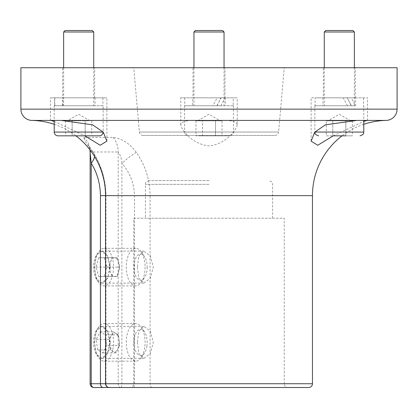 <?xml version="1.0" encoding="UTF-8"?>
<svg xmlns="http://www.w3.org/2000/svg" width="418" height="418" viewBox="0 0 418 418"><rect width="100%" height="100%" fill="white"/><g stroke="black" fill="none" stroke-linecap="round" stroke-linejoin="round"><path stroke-width="0.31" stroke-dasharray="2.09 1.57" d="M129.998 387.507L288.002 387.507A3.762 3.762 0 0 1 284.24 383.745L133.76 383.745L284.24 383.745L284.24 218.217L133.76 218.217L133.76 383.745A3.762 3.762 0 0 1 129.998 387.507L288.002 387.507M209 218.217L145.422 218.217L209 218.217M209 180.597L149.184 180.597L209 180.597M137.334 267.123L138.928 278.425L143.839 283.111L150.229 278.435L153.322 267.123L150.229 255.811L143.839 251.134L138.928 255.821L137.334 267.123M137.334 342.363L138.928 353.665L143.839 358.351L150.229 353.675L153.322 342.363L150.229 331.051L143.839 326.374L138.928 331.061L137.334 342.363M133.76 218.217L284.24 218.217M110.378 342.363L107.583 331.051L101.485 326.374L96.281 331.056L94.39 342.363L96.281 353.665L101.485 358.351L107.583 353.67L110.378 342.363M110.378 267.123L107.583 255.811L101.485 251.134L96.281 255.816L94.39 267.123L96.281 278.425L101.485 283.111L107.583 278.43L110.378 267.123M50.463 120.473L50.463 97.833L106.893 97.833L50.463 97.833M106.893 141.138L106.893 97.833M54.225 121.413L84.786 135.829M311.107 141.138L311.107 97.833L367.537 97.833L311.107 97.833M367.537 120.473L367.537 97.833M333.214 135.829L363.775 121.413M237.215 124.893C236.708 129.512 225.882 144.388 208.969 145.877C192.097 144.346 181.281 129.502 180.785 124.893C181.208 121.46 187.191 119.971 198.733 120.421L219.267 120.421C230.783 119.966 236.766 121.455 237.215 124.893L237.215 97.833L180.785 97.833L237.215 97.833M180.785 124.893L180.785 97.833M193.011 97.833L224.988 97.833L193.011 97.833L193.011 67.737L224.988 67.737L193.011 67.737M224.988 97.833L224.988 67.737M323.333 97.833L355.31 97.833L323.333 97.833L323.333 67.737L355.31 67.737L323.333 67.737M355.31 97.833L355.31 67.737M62.69 97.833L94.667 97.833L62.69 97.833L62.69 67.737L94.667 67.737L62.69 67.737M94.667 97.833L94.667 67.737M143.134 135.453A3.762 3.762 0 0 1 139.382 132.02L133.76 67.737L284.24 67.737L278.618 132.02L139.382 132.02L278.618 132.02A3.762 3.762 0 0 1 274.866 135.453L143.134 135.453L274.866 135.453M90.126 152.669L90.293 151.974L118.179 151.974L118.179 383.745L90.126 383.745M109.307 387.507L109.72 387.507A3.762 3.762 0 0 1 105.958 383.745L105.545 383.745L105.958 383.745L105.958 195.645L105.545 195.645L105.958 195.645L105.853 191.564L105.117 184.072L102.687 173L98.894 162.743L93.93 153.38A18.81 8.747 -31.7 0 1 94.541 156.473M312.455 383.745L121.904 383.745L121.904 163.26C129.925 172.54 134.121 183.335 134.502 195.645L134.502 383.745A3.762 0.972 90 0 1 133.525 387.507L308.693 387.507M284.24 67.737L133.76 67.737M54.225 124.308A75.24 75.24 0 0 1 75.945 135.829M312.455 195.645L150.083 195.645C149.869 179.583 145.286 165.188 136.331 152.465C129.977 143.682 122.239 138.671 113.132 137.417L83.694 137.417L85.68 142.146L93.167 152.465C101.402 165.188 105.644 179.583 105.895 195.645L105.895 383.745A3.762 3.752 90 0 0 109.647 387.507M363.775 124.308A75.24 75.24 0 0 0 342.055 135.829M397.1 67.737L20.9 67.737M93.167 152.465A18.81 8.747 -31.7 0 1 93.93 153.38L88.182 144.811L89.87 149.675M113.132 137.417A18.81 13.763 90 0 1 118.179 151.974C120.421 155.041 121.659 158.803 121.904 163.26A18.81 3.203 -40.1 0 1 136.331 152.465M54.889 97.833L78.678 97.833L54.889 97.833L54.455 105.733L95.006 105.733L63.003 105.733L62.355 97.833L102.906 97.833L54.455 97.833L54.889 105.733L63.003 105.733M54.455 105.733L54.889 105.733M54.455 97.833L62.355 97.833M62.355 105.733L63.003 97.833M221.112 105.733L224.847 97.833L233.228 97.833L233.228 105.733L192.672 105.733L212.887 105.733L217.161 97.833L192.672 97.833L192.672 105.733M224.847 97.833L192.672 97.833M233.228 97.833L184.772 97.833L221.112 97.833L216.947 105.733L212.887 105.733M233.228 105.733L216.947 105.733M221.112 97.833L217.161 97.833M217.161 105.733L220.788 97.833M351.433 105.733L347.264 97.833L315.094 97.833L315.094 105.733L355.645 105.733L351.11 105.733L347.483 97.833L355.645 97.833L355.645 105.733M347.264 97.833L355.645 97.833M315.094 97.833L363.545 97.833L351.433 97.833L355.164 105.733L351.11 105.733M315.094 105.733L355.164 105.733M351.433 97.833L347.483 97.833M347.483 105.733L343.209 97.833M88.454 120.781L68.907 120.781L88.454 120.781M89.964 120.781L78.678 114.266L67.392 120.781L78.678 120.781L72.162 120.781L72.162 135.829L91.714 135.829L91.714 120.781M63.63 67.737L63.63 105.733L93.726 105.733L63.63 105.733M93.726 67.737L93.726 105.733M103.131 105.733L54.225 105.733L103.131 105.733L103.131 132.036M54.225 105.733L54.225 120.269M67.392 120.781L72.162 120.781L72.162 135.829L85.199 135.829L85.199 120.781L85.199 135.829M57.987 135.829L99.369 135.829M63.63 31.998L93.726 31.998M92.221 30.493L65.135 30.493M65.647 120.781L65.647 135.829M222.543 30.493L195.457 30.493M193.952 31.998L224.048 31.998M198.654 135.829L229.691 135.829L198.654 135.829M209 120.781L195.969 120.781L202.484 120.781L202.484 135.829L195.969 135.829L215.516 135.829L202.484 135.829L202.484 120.781L222.031 120.781L209 120.781M216.524 105.733L193.952 105.733L216.524 105.733M221.226 105.733L184.547 105.733L221.226 105.733M222.031 135.829L215.516 135.829L222.031 135.829L222.031 120.781M215.516 120.781L215.516 135.829L215.516 120.781M195.969 120.781L195.969 135.829M352.865 30.493L325.779 30.493M324.274 31.998L354.37 31.998M326.286 120.781L329.546 120.781L326.286 120.781L326.286 135.829L352.353 135.829L332.801 135.829L345.838 135.829L345.838 120.781L329.546 120.781L352.353 120.781L339.322 120.781L345.838 120.781L345.838 135.829M346.846 105.733L324.274 105.733L346.846 105.733M351.548 105.733L314.869 105.733L351.548 105.733M329.546 120.781L332.801 120.781L329.546 120.781M326.286 135.829L332.801 135.829L332.801 120.781L332.801 135.829M352.353 120.781L352.353 135.829M119.083 340.085A9.405 4.702 -90 0 1 119.041 344.949A9.405 4.702 -90 0 1 117.787 349.124A9.405 4.702 -90 0 1 113.226 351.402A9.405 4.702 -90 0 1 109.955 344.641A9.405 4.702 -90 0 1 109.997 339.777A9.405 4.702 -90 0 1 111.251 335.602A9.405 4.702 -90 0 1 115.812 333.324A9.405 4.702 -90 0 1 119.083 340.085L119.736 345.352L115.833 352.896L110.613 349.908L109.297 339.374L113.205 331.829L118.425 334.818L119.083 340.085M109.061 346.7A15.753 7.879 -90 0 1 96.939 355.227A15.753 7.879 -90 0 1 93.914 338.026A15.753 7.879 -90 0 1 96.939 329.499A15.753 7.879 -90 0 1 106.047 329.515A15.753 7.879 -90 0 1 109.061 346.7M113.173 347.541A18.81 9.405 -90 0 1 104.134 361.173A18.81 9.405 -90 0 1 98.7 357.719A18.81 9.405 -90 0 1 95.09 337.185A18.81 9.405 -90 0 1 98.7 327.007A18.81 9.405 -90 0 1 104.134 323.553A18.81 9.405 -90 0 1 113.173 347.541M144.738 347.541A18.81 9.405 -90 0 1 141.127 357.719A18.81 9.405 -90 0 1 135.693 361.173A18.81 9.405 -90 0 1 126.654 337.185A18.81 9.405 -90 0 1 135.693 323.553A18.81 9.405 -90 0 1 141.127 327.007A18.81 9.405 -90 0 1 144.738 347.541M146.911 345.989A13.167 6.583 -90 0 1 144.382 353.116A13.167 6.583 -90 0 1 136.775 353.1A13.167 6.583 -90 0 1 134.251 338.737A13.167 6.583 -90 0 1 144.382 331.61A13.167 6.583 -90 0 1 146.911 345.989M106.705 345.352L102.802 352.896L97.582 349.908L96.265 339.374L100.168 331.829L105.388 334.818L106.705 345.352L119.736 345.352M118.425 334.818L105.388 334.818M113.205 331.829L100.168 331.829M109.297 339.374L96.265 339.374M110.613 349.908L97.582 349.908M115.833 352.896L102.802 352.896M118.592 262.42A9.405 4.702 -90 0 1 119.219 267.123A9.405 4.702 -90 0 1 118.592 271.825A9.405 4.702 -90 0 1 114.516 276.528A9.405 4.702 -90 0 1 110.446 271.825A9.405 4.702 -90 0 1 109.814 267.123A9.405 4.702 -90 0 1 110.446 262.42A9.405 4.702 -90 0 1 114.516 257.718A9.405 4.702 -90 0 1 118.592 262.42L119.95 267.123L117.233 276.528L111.805 276.528L109.088 267.123L111.805 257.718L117.233 257.718L118.592 262.42M109.364 267.123A15.753 7.879 -90 0 1 105.106 281.115A15.753 7.879 -90 0 1 96.939 279.987A15.753 7.879 -90 0 1 93.611 267.123A15.753 7.879 -90 0 1 96.939 254.259A15.753 7.879 -90 0 1 105.106 253.13A15.753 7.879 -90 0 1 109.364 267.123M113.539 267.123A18.81 9.405 -90 0 1 104.134 285.933A18.81 9.405 -90 0 1 98.7 282.479A18.81 9.405 -90 0 1 94.729 267.123A18.81 9.405 -90 0 1 98.7 251.767A18.81 9.405 -90 0 1 104.134 248.313A18.81 9.405 -90 0 1 113.539 267.123M145.098 267.123A18.81 9.405 -90 0 1 141.127 282.479A18.81 9.405 -90 0 1 135.693 285.933A18.81 9.405 -90 0 1 126.288 267.123A18.81 9.405 -90 0 1 135.693 248.313A18.81 9.405 -90 0 1 141.127 251.767A18.81 9.405 -90 0 1 145.098 267.123M147.167 267.123A13.167 6.583 -90 0 1 144.382 277.876A13.167 6.583 -90 0 1 137.553 278.816A13.167 6.583 -90 0 1 134 267.123A13.167 6.583 -90 0 1 137.553 255.429A13.167 6.583 -90 0 1 144.382 256.37A13.167 6.583 -90 0 1 147.167 267.123M106.914 267.123L104.202 276.528L98.773 276.528L96.056 267.123L98.773 257.718L104.202 257.718L106.914 267.123L119.95 267.123M117.233 257.718L104.202 257.718M111.805 257.718L98.773 257.718M109.088 267.123L96.056 267.123M111.805 276.528L98.773 276.528M117.233 276.528L104.202 276.528M209 184.359L145.422 184.359L209 184.359M93.888 387.507A3.762 3.595 -90 0 1 90.293 383.745L90.293 151.974A18.81 17.984 90 0 0 83.694 137.417M152.225 387.507A3.762 2.142 90 0 1 150.083 383.745L150.083 195.645L134.502 195.645M31.94 120.421L198.733 120.421M219.267 120.421L386.06 120.421M397.1 109.14L20.9 109.14M120.927 387.507A3.762 0.972 90 0 0 121.904 383.745L118.179 383.745A3.762 2.754 -90 0 0 120.927 387.507M103.131 132.067L54.225 132.067M221.226 132.067L184.547 132.067L221.226 132.067M363.775 132.067L314.869 132.067M149.184 180.597C144.053 182.368 146.143 183.23 145.422 184.359L145.422 218.217M143.839 326.374L101.485 326.374M143.839 251.134L101.485 251.134M143.839 283.111L101.485 283.111M143.839 358.351L101.485 358.351M272.578 218.217L272.578 184.359C271.857 183.23 273.947 182.368 268.816 180.597M95.006 97.833L95.006 105.733M102.906 97.833L102.906 105.733M184.772 97.833L184.772 105.733M225.328 97.833L225.328 105.733M322.994 97.833L322.994 105.733M363.545 97.833L363.545 105.733M184.547 105.733L184.547 132.067C184.772 134.35 186.026 135.604 188.309 135.829M197.714 120.781L209 114.266L220.286 120.781M193.952 67.737L193.952 105.733M233.453 105.733L233.453 132.067C234.242 133.112 232.988 134.366 229.691 135.829M224.048 67.737L224.048 105.733M350.608 120.781L339.322 114.266L328.036 120.781M354.37 67.737L354.37 105.733M363.775 105.733L363.775 120.269M314.869 105.733L314.869 132.036M324.274 67.737L324.274 105.733M96.939 355.227L98.7 357.719M135.693 361.173L104.134 361.173M144.382 353.116L141.127 357.719M144.382 331.61L141.127 327.007M135.693 323.553L104.134 323.553M96.939 329.499L98.7 327.007M96.939 279.987L98.7 282.479M135.693 285.933L104.134 285.933M144.382 277.876L141.127 282.479M144.382 256.37L141.127 251.767M135.693 248.313L104.134 248.313M96.939 254.259L98.7 251.767"/><path stroke-width="0.63" d="M84.786 135.829L100.226 145.26L106.893 141.138L103.277 132.208L92.603 124.815L61.054 120.421L50.787 120.421L54.225 121.413M363.775 121.413L367.213 120.421L356.946 120.421L325.413 124.81L314.728 132.203L311.107 141.138L317.784 145.255L333.214 135.829M109.72 387.507L93.888 387.507A3.762 2.66 90 0 1 91.228 383.745L90.126 383.745L90.126 152.669L91.228 163.26L91.228 383.745L105.545 383.745A3.762 3.762 0 0 0 109.307 387.507L308.693 387.507A3.762 3.762 0 0 0 312.455 383.745L312.455 195.645A75.24 75.24 0 0 1 342.055 135.829M20.9 109.14L397.1 109.14L397.1 67.737L20.9 67.737L20.9 109.14A11.286 11.286 0 0 0 31.94 120.421A75.24 75.24 0 0 1 54.225 124.308M397.1 109.14A11.286 11.286 0 0 1 386.06 120.421A75.24 75.24 0 0 0 363.775 124.308M312.455 383.745L105.545 383.745L105.545 195.645L312.455 195.645M75.945 135.829A75.24 75.24 0 0 1 105.545 195.645L100.451 195.645C100.174 183.335 97.101 172.54 91.228 163.26A18.81 8.747 -31.7 0 0 94.541 156.473M90.126 383.745A3.762 3.762 0 0 0 93.888 387.507L133.525 387.507M63.63 31.998L65.135 30.493L92.221 30.493L93.726 31.998L63.63 31.998L63.63 67.737M99.369 135.829L57.987 135.829A3.762 3.762 0 0 1 54.225 132.067L103.131 132.067A3.762 3.762 0 0 1 99.369 135.829M93.726 31.998L93.726 67.737M54.225 120.269L54.225 132.067M91.714 135.829L85.199 135.829M193.952 31.998L195.457 30.493L222.543 30.493L224.048 31.998L193.952 31.998L193.952 67.737M324.274 31.998L325.779 30.493L352.865 30.493L354.37 31.998L324.274 31.998L324.274 67.737M345.838 135.829L332.801 135.829M103.11 387.507A3.762 2.66 -90 0 1 100.451 383.745L100.451 195.645M50.787 120.421L31.94 120.421M356.946 120.421L61.054 120.421M386.06 120.421L367.213 120.421M314.869 132.036L363.775 132.067C363.059 133.133 365.196 133.99 360.013 135.829M89.87 149.675L90.126 152.674M224.048 31.998L224.048 67.737M354.37 31.998L354.37 67.737M363.775 120.269L363.775 132.067M314.869 132.067C315.59 133.18 313.484 134.042 318.631 135.829"/></g></svg>
